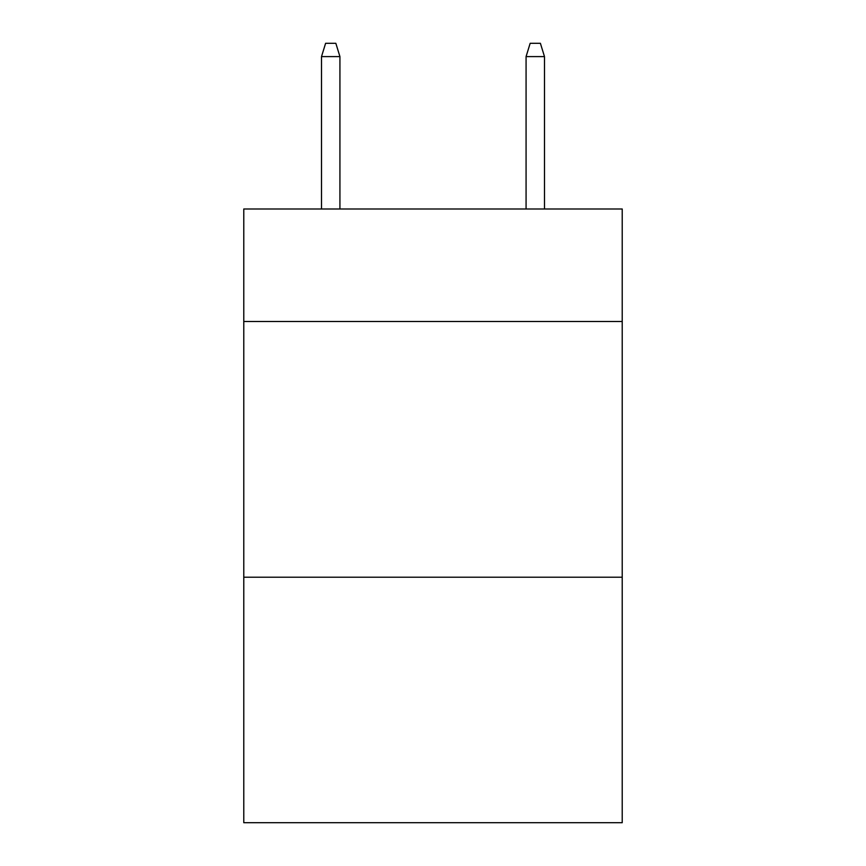 <?xml version="1.0" encoding="UTF-8"?>
<svg xmlns="http://www.w3.org/2000/svg" width="866" height="866" viewBox="0 0 866 866"><rect width="100%" height="100%" fill="white"/><g stroke="black" fill="none" stroke-linecap="round" stroke-linejoin="round"><path stroke-width="1.3" d="M622.221 321.513L622.221 208.998L243.779 208.998L243.779 321.513L622.221 321.513L622.221 822.7L243.779 822.7L243.779 321.513M622.221 577.221L243.779 577.221M339.927 208.998L339.927 56.593L321.513 56.593L321.513 208.998M321.513 56.593L325.605 43.3L335.835 43.3L339.927 56.593M526.073 56.593L530.165 43.3L540.395 43.3L544.487 56.593L526.073 56.593L526.073 208.998M544.487 56.593L544.487 208.998"/></g></svg>
